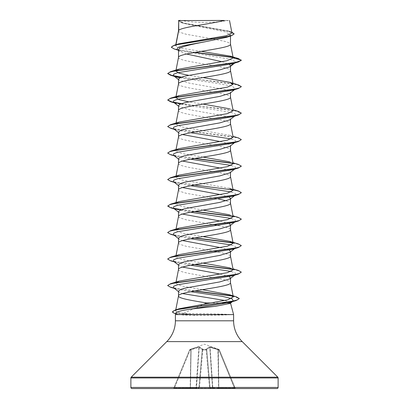 <?xml version="1.0" encoding="UTF-8"?>
<svg xmlns="http://www.w3.org/2000/svg" width="409" height="409" viewBox="0 0 409 409"><rect width="100%" height="100%" fill="white"/><g stroke="black" fill="none" stroke-linecap="round" stroke-linejoin="round"><path stroke-width="0.31" stroke-dasharray="2.04 1.53" d="M219.316 349.756L210.016 346.858L209.403 346.858L206.269 349.092L206.218 349.49L206.269 349.092L209.403 346.858L219.014 349.49L204.5 344.173L190.006 349.45L190.175 349.961L189.664 349.797L190.175 349.961L198.917 347.328L190.87 349.71L190.41 388.044L173.753 388.207L189.664 349.797L173.753 388.207L174.403 388.044L190.175 349.961L174.403 388.044L190.2 388.044L190.87 349.71L190.175 349.961L189.986 349.49L198.984 346.858L199.597 346.858L202.731 349.092L202.782 349.49L206.218 349.49A0.552 0.516 -5 0 1 206.744 349.961L210.078 388.044L206.724 349.71L206.197 349.797L209.556 388.207L210.078 388.044L209.556 388.55L235.753 388.55L213.023 388.55A0.552 0.511 90 0 1 212.511 388.044L212.813 388.044L212.511 388.044A0.552 0.511 -90 0 0 213.023 388.55M210.63 388.55A0.552 0.552 0 0 1 210.078 388.044A0.552 0.552 0 0 0 210.63 388.55A0.552 0.511 -90 0 1 210.119 388.044A0.552 0.511 90 0 0 210.63 388.55A0.552 0.552 0 0 1 210.078 388.044L212.511 388.044L210.119 388.044L206.755 349.562A0.552 0.491 48.1 0 0 206.269 349.092A0.552 0.491 48.1 0 1 206.755 349.562L209.786 347.328L206.755 349.562L210.078 388.044A0.552 0.552 0 0 0 210.63 388.55L209.556 388.55L209.556 388.207L199.444 388.207L199.444 388.55L209.556 388.55L198.37 388.55L199.444 388.55L198.922 388.044L199.444 388.207L202.782 349.49A0.552 0.516 -175 0 0 202.256 349.961L202.803 349.797L202.276 349.71L198.922 388.044L202.256 349.961A0.552 0.516 -175 0 1 202.782 349.49L202.803 349.797L206.744 349.961A0.552 0.516 -5 0 0 206.218 349.49L202.782 349.49L202.731 349.092L199.597 346.858L198.984 346.858L189.684 349.756M180.461 20.45L180.461 20.45A147.24 147.24 0 0 0 228.539 20.45L222.895 20.45L228.539 20.45M222.082 302.951L211.356 302.951M233.605 314.587L230.466 314.48C224.296 314.081 208.324 313.718 195.098 313.729L183.605 313.274L204.122 304.076M178.513 30.874L178.83 31.605L179.786 32.265L186.126 34.254L210.323 38.518M178.718 30.409L178.513 30.941M178.513 57.378L178.513 57.444C176.903 61.861 232.097 66.278 230.487 70.696L230.487 70.629M178.513 20.588L182.711 23.17L225.318 31.876L230.487 34.78L230.487 36.074M230.487 34.78L226.284 37.388M230.487 66.355L230.487 65.915L229.924 66.795M178.513 83.881L178.513 83.947C176.903 88.364 232.097 92.782 230.487 97.199L230.487 97.132M178.513 79.167L179.076 80.046L189.209 83.139L223.815 89.331L228.764 90.875L230.487 92.419L229.919 93.298M178.513 110.384L178.513 110.45C176.903 114.868 232.097 119.285 230.487 123.702L230.487 123.636M230.487 92.419L230.487 92.858M178.513 105.67L179.076 106.55L189.198 109.643L223.81 115.829L228.759 117.378L230.487 118.922L229.924 119.801M178.513 136.887L178.513 136.954C176.903 141.371 232.097 145.788 230.487 150.205L230.487 150.139M230.487 118.922L230.487 119.362M220.385 141.575L227.818 143.498L230.487 145.425L229.924 146.304M230.487 145.425L230.487 145.865M220.385 168.079L227.828 170.006L230.487 171.928L229.919 172.808M178.513 189.894L178.83 190.625L179.786 191.284L186.126 193.273L213.902 198.145M230.487 171.928L230.487 172.368M178.513 216.397L178.83 217.128L179.786 217.787L186.126 219.776L214.653 224.781M178.513 242.9L178.83 243.631L179.786 244.291L186.126 246.279L213.902 251.152M213.242 39.013L225.523 41.544L229.214 42.868L230.487 44.192M178.513 49.898L179.321 51.171L186.581 54.029M222.22 61.733L229.5 64.504M178.513 132.173L179.076 133.053L182.572 134.566M178.513 158.677L179.076 159.556L182.572 161.069M178.513 163.457C176.903 167.874 232.097 172.291 230.487 176.708L230.487 176.642M178.513 185.18L179.076 186.059L182.572 187.573M220.385 194.582L229.183 197.092M214.653 198.278L218.416 198.968M226.428 200.824L229.214 201.888L230.487 203.212M178.513 211.683L179.076 212.562L182.572 214.076M220.385 221.085L229.183 223.595M218.416 225.471L227.655 227.726L230.17 229.05L230.487 229.715M178.513 238.186L179.076 239.066L182.572 240.579M220.385 247.588L229.183 250.098M218.416 251.975L227.655 254.229L230.17 255.553L230.487 256.218M178.513 264.689L179.076 265.569L182.572 267.082M220.385 274.091L229.183 276.602M178.513 269.47C176.903 273.887 232.097 278.304 230.487 282.721L230.487 282.655M178.513 291.193L179.076 292.072L182.572 293.585M225.027 300.492L230.185 302.312M201.208 51.355L182.685 48.461L177.312 47.015L175.635 45.573L178.886 43.804M231.959 32.976L228.508 31.033L184.807 23.267L178.544 20.619L224.168 20.45M175.839 45.194L175.942 44.683M233.841 63.344L235.901 61.764L228.876 59.019L180.083 50.777L177.194 49.494M234.643 63.109L235.901 61.764L241.31 60.317L238.984 58.932L233.053 57.546M194.597 52.47L174.336 49.024M234.117 33.978L228.099 31.217L182.005 22.945L178.513 20.931M238.258 58.487L232.808 57.28M195.328 52.342L177.849 49.663L172.951 48.328L171.279 46.989M231.78 32.06L184.505 23.415L178.503 20.598M183.605 313.274L177.48 312.358L175.573 310.881L179.413 308.693M202.322 289.7L183.196 286.315L177.583 284.679L175.834 283.069L176.028 282.082M202.976 263.089L183.406 259.827L177.634 258.197L175.834 256.566L179.357 254.572M202.976 236.586L183.406 233.324L177.639 231.698L175.834 230.062L176.028 229.076M233.166 216.811L229.643 214.817L232.972 215.824M202.976 210.083L183.411 206.826L177.639 205.195L175.834 203.559L179.362 201.565M232.972 189.321L229.643 188.314L181.468 179.873L175.834 177.056L176.289 176.417M233.166 163.804L229.643 161.811L232.972 162.818M202.976 157.076L183.411 153.82L177.639 152.184L175.834 150.553L179.362 148.559M233.166 137.301L229.638 135.307L181.468 126.867L175.834 124.05L176.289 123.411M233.166 110.798L229.638 108.804L232.972 109.811M202.976 104.07L188.615 101.821M175.834 97.547L176.289 96.907M202.976 77.567L188.615 75.317M175.834 71.043L176.289 70.404M230.354 314.587L230.354 314.7C224.152 315.068 208.222 315.395 195.027 315.385C188.375 315.385 183.196 315.119 179.49 314.587L175.395 314.587M175.809 313.028L177.281 314.148L179.49 314.587M235.426 62.495L232.568 63.727M179.817 77.828L217.297 83.416L232.22 86.207L235.426 88.998L232.568 90.231M174.357 102.863L176.432 103.482L231.443 112.495L235.374 113.999L235.426 115.502L232.568 116.734M173.569 128.753L176.432 129.985L190.584 132.71M231.295 138.963L235.349 140.486L235.426 142.005L232.568 143.237M173.569 155.256L176.432 156.489L190.584 159.213M231.295 165.466L235.349 166.99L235.431 168.508L232.568 169.74M173.569 181.76L176.432 182.992L190.584 185.717M231.295 191.969L235.349 193.493L235.4 195.032M234.868 195.364L232.568 196.243M173.569 208.263L176.432 209.495L190.584 212.22M231.295 218.472L235.349 219.996L235.431 221.514L232.568 222.747M173.569 234.766L176.432 235.998L190.584 238.723M231.295 244.976L235.349 246.499L235.431 248.018M173.574 261.269L176.432 262.501L190.584 265.226M231.295 271.479L235.349 272.997L235.431 274.521L234.868 274.874M173.574 287.772L176.432 289.005L190.66 291.714M232.486 301.627L233.207 301.06M181.069 77.281L219.756 81.994L235.19 84.351L241.3 86.708M181.069 103.784L220.195 108.554L235.584 110.936L241.31 113.324M170.655 128.278L233.023 136.938L239.178 138.38L241.31 139.827M170.655 154.781L194.347 158.523M232.982 163.436L238.999 164.827L241.3 166.218M170.655 181.284L194.347 185.026M232.982 189.94L238.999 191.33L241.3 192.721M170.655 207.787L174.132 208.616M181.069 209.797L194.347 211.53M232.982 216.443L238.999 217.833L241.295 219.224M170.655 234.291L194.352 238.033M232.982 242.946L239.168 244.393L241.31 245.84M170.655 260.794L194.352 264.536M232.982 269.449L239.168 270.896L241.31 272.343M170.655 287.297L194.413 291.029M232.69 296.126L239.245 298.636M174.26 313.289L194.188 314.7L195.098 313.729M181.504 77.127L238.345 84.893M181.504 103.63L238.345 111.396M167.69 126.35L169.822 127.797L175.977 129.239L238.345 137.899M167.69 152.854L169.653 154.239L175.338 155.624L195.098 158.39M232.711 163.165L238.345 164.403M167.69 179.357L169.822 180.804L175.977 182.245L238.345 190.906M167.69 205.86L173.6 208.283M181.504 209.643L195.098 211.397M232.711 216.172L238.345 217.409M167.7 232.476L169.893 233.83L175.63 235.19L195.098 237.9M232.711 242.675L238.345 243.912M167.7 258.979L169.893 260.334L175.63 261.694L195.098 264.403M232.711 269.178L238.345 270.415M167.7 285.482L169.883 286.837L175.635 288.192L195.159 290.896M232.2 295.804L236.254 296.765M172.312 311.77L174.464 313.125L194.188 314.48L230.466 314.48M131.984 388.55L277.016 388.55M198.37 388.55L173.247 388.55L198.37 388.55A0.552 0.552 0 0 0 198.922 388.044L196.187 388.044L196.489 388.044L199.214 347.328L202.245 349.562L199.214 347.328A0.552 0.506 113.9 0 1 199.597 346.858A0.552 0.506 113.9 0 0 199.214 347.328L196.489 388.044L198.881 388.044L202.245 349.562A0.552 0.491 131.9 0 1 202.731 349.092A0.552 0.491 131.9 0 0 202.245 349.562L198.922 388.044A0.552 0.552 0 0 1 198.37 388.55A0.552 0.511 -90 0 0 198.881 388.044A0.552 0.511 90 0 1 198.37 388.55A0.552 0.552 0 0 0 198.922 388.044A0.552 0.552 0 0 1 198.37 388.55M178.651 20.45L181.785 20.45M230.354 314.7L194.188 314.7L195.027 315.385M218.59 388.044L212.813 388.044L210.016 346.858L210.083 347.328L209.786 347.328L210.083 347.328L212.813 388.044L218.59 388.044L217.92 349.562L210.083 347.328L218.13 349.71L218.8 388.55L218.8 388.044L235.247 388.207L219.336 349.797L235.247 388.207L234.597 388.044L234.597 388.55L218.825 349.961L219.336 349.797L218.825 349.961L219.014 349.49L218.825 349.961L218.13 349.71L218.319 349.24L218.8 388.044L218.13 349.71L218.825 349.961L234.597 388.044L218.8 388.044L218.8 388.55M189.664 349.797L189.664 349.797A0.552 0.552 22.5 0 1 189.986 349.49A0.552 0.552 -157.5 0 0 189.664 349.797M209.403 346.858A0.552 0.506 66.1 0 1 209.786 347.328A0.552 0.506 66.1 0 0 209.403 346.858M206.197 349.24A0.552 0.516 -5 0 1 206.724 349.71A0.552 0.516 -5 0 0 206.197 349.24M202.803 349.24A0.552 0.516 -175 0 0 202.276 349.71A0.552 0.516 -175 0 1 202.803 349.24M198.984 346.858L198.917 347.328L198.984 346.858M191.105 349.092L191.08 349.562L191.105 349.092M190.681 349.24L190.87 349.71L190.681 349.24M195.977 388.55A0.552 0.511 -90 0 0 196.489 388.044A0.552 0.511 90 0 1 195.977 388.55L196.187 388.044L190.41 388.044L191.08 349.562L190.41 388.044L196.187 388.044L198.917 347.328L195.977 388.55M190.2 388.55L190.41 388.044L190.2 388.55M235.247 388.207A0.552 0.552 0 0 0 235.753 388.55A0.552 0.552 0 0 1 235.247 388.207M174.403 388.55L174.403 388.044L174.403 388.55M173.247 388.55A0.552 0.552 0 0 0 173.753 388.207A0.552 0.552 0 0 1 173.247 388.55M175.395 320.794L233.605 320.794M166.77 341.617L242.23 341.617M131.202 377.185L277.798 377.185M130.88 377.962L278.12 377.962M130.88 387.446L278.12 387.446M212.511 388.044L209.786 347.328L212.511 388.044M202.803 349.797L199.444 388.207L209.556 388.207L206.197 349.797L202.803 349.797M219.336 349.797A0.552 0.552 157.5 0 0 219.014 349.49A0.552 0.552 -22.5 0 1 219.336 349.797M206.218 349.49L206.197 349.797L206.218 349.49M182.711 23.17L182.005 22.945M180.083 50.777L178.007 50.133M230.466 31.626L228.508 31.033M175.579 310.881L175.788 309.797M175.834 256.566L176.028 255.579M175.834 203.559L176.028 202.573M175.834 177.061L176.028 176.069M175.834 150.553L176.028 149.566M175.834 124.05L175.947 123.472M175.63 45.573L175.798 44.724M177.281 314.148L175.64 313.677M176.432 129.985L174.357 129.367M176.432 156.489L174.357 155.87M176.432 182.992L174.357 182.373M176.432 209.495L174.357 208.876M176.432 235.998L174.357 235.379M176.432 262.501L174.357 261.883M176.432 289.005L174.357 288.386M178.513 79.607L179.076 80.046M235.426 88.998L234.643 89.612M178.513 106.11L179.076 106.55M235.426 115.502L234.643 116.115M178.513 132.613L179.076 133.053M235.426 142.005L234.643 142.618M178.513 159.116L179.076 159.561M235.431 168.508L234.643 169.121M178.513 185.62L179.076 186.059M235.431 195.011L235.017 195.333M178.513 212.123L179.076 212.562M235.431 221.514L234.643 222.128M178.513 238.626L179.076 239.071M178.513 265.129L179.076 265.569M235.431 274.521L234.643 275.134M178.513 291.632L179.076 292.072M229.643 267.823L232.972 268.831M229.638 135.307L232.972 136.315M179.321 51.171L178.513 50.532"/><path stroke-width="0.61" d="M175.942 44.683L178.718 30.409L178.718 20.588L224.168 20.45C212.603 23.768 180.88 27.091 178.718 30.409L178.513 30.941M130.88 387.446A1.104 1.104 0 0 0 131.984 388.55L277.016 388.55A1.104 1.104 0 0 0 278.12 387.446L130.88 387.446L130.88 377.962A1.104 1.104 0 0 1 131.202 377.185L166.77 341.617A29.448 29.448 0 0 0 175.395 320.794L175.395 314.587L233.605 314.587L233.605 320.794L175.395 320.794M233.605 320.794A29.448 29.448 0 0 0 242.23 341.617L277.798 377.185A1.104 1.104 0 0 1 278.12 377.962L278.12 387.446M230.185 302.312L230.487 302.864L230.201 303.406L215.625 306.285L190.931 309.086C181.565 310.426 176.524 311.74 175.809 313.028L175.395 314.587M222.082 302.951L230.487 302.951L233.605 314.587M211.356 302.951L206.663 302.951L204.122 304.076M178.718 20.588L178.513 30.874M178.007 50.133L174.336 49.024L171.279 47.209L173.099 45.803L178.298 44.397L230.84 35.961L226.284 37.388L204.5 41.887C190.609 44.555 178.16 47.229 178.513 49.898L178.513 57.378M230.487 36.074L230.487 44.192C232.097 48.61 176.903 53.027 178.513 57.444M234.643 63.109L229.924 66.795L219.797 69.888L185.195 76.074L180.241 77.623L178.513 79.167L178.513 83.881M230.487 66.355L230.487 70.696C232.097 75.113 176.903 79.53 178.513 83.947M229.919 93.298L219.786 96.396L185.19 102.577L180.236 104.126L178.513 105.67L178.513 110.384M230.487 92.858L230.487 97.199C232.097 101.616 176.903 106.033 178.513 110.45M234.643 116.115L229.924 119.801L219.791 122.894L185.195 129.08L180.241 130.629L178.513 132.173L178.513 136.887M230.487 119.362L230.487 123.702C232.097 128.119 176.903 132.536 178.513 136.954M234.643 142.618L229.924 146.304L219.786 149.397L185.185 155.589L180.236 157.133L178.513 158.677L178.513 163.457C176.903 159.04 232.097 154.622 230.487 150.205L230.487 145.865M176.028 176.069L178.513 163.457M229.919 172.808L219.781 175.906L185.19 182.092L180.236 183.636L178.513 185.18L178.513 189.894M230.487 172.368L230.487 176.708C232.097 181.126 176.903 185.543 178.513 189.96M229.183 197.092L230.487 198.431L229.924 199.311L219.797 202.404L185.195 208.59L180.241 210.139L178.513 211.683L178.513 216.397M230.487 198.431L230.487 203.212C232.097 207.629 176.903 212.046 178.513 216.463M229.183 223.595L230.487 224.935L229.924 225.814L219.781 228.912L185.185 235.098L180.236 236.642L178.513 238.186L178.513 242.9M230.487 224.935L230.487 229.715C232.097 234.132 176.903 238.549 178.513 242.966M230.487 251.438L229.924 252.317L219.786 255.41L185.19 261.596L180.241 263.145L178.513 264.689L178.513 269.47C176.903 265.052 232.097 260.635 230.487 256.218L230.487 251.438L229.183 250.098M176.028 282.082L178.513 269.47M229.183 276.602L230.487 277.941L229.924 278.82L219.786 281.913L185.19 288.1L180.241 289.649L178.513 291.193L178.513 295.906M230.487 277.941L230.487 282.721C232.097 287.138 176.903 291.556 178.513 295.973C178.084 298.299 192.061 300.625 206.663 302.951M210.323 38.518L213.242 39.013M186.581 54.029L222.22 61.733M229.5 64.504L230.487 65.915L233.841 63.344M182.572 134.566L220.385 141.575M182.572 161.069L220.385 168.079M182.572 187.573L220.385 194.582M213.902 198.145L214.653 198.278M218.416 198.968L226.428 200.824M182.572 214.076L220.385 221.085M214.653 224.781L218.416 225.471M182.572 240.579L220.385 247.588M213.902 251.152L218.416 251.975M182.572 267.082L220.385 274.091M182.572 293.585L225.027 300.492M171.279 47.209L174.617 45.072L178.886 43.804L226.269 35.726L231.959 32.976L229.505 20.45M178.513 50.532L177.194 49.494L177.613 47.592L183.304 45.69L204.5 41.887M233.053 57.546L194.597 52.47M230.84 35.961L234.117 33.978L231.78 32.06M178.513 20.931L178.651 20.45L180.671 20.45M179.817 77.828L176.432 76.979L173.569 75.747L173.626 74.244L177.557 72.741L232.568 63.727L238.345 62.02L241.31 60.317L238.258 58.487L230.093 56.084L201.208 51.355M232.808 57.28L195.328 52.342M174.617 45.072L227.568 36.585L232.445 35.169L234.117 33.758M176.289 70.404L179.362 69.049L170.655 71.641L233.023 62.981L239.173 61.539L241.31 60.092L233.181 57.914L230.093 56.084M229.434 294.705L236.254 296.765L239.255 298.524L237.312 299.945L231.734 301.367L175.476 309.889L179.413 308.693L227.706 299.853L233.278 296.898L229.434 294.705L202.322 289.7M176.018 282.701L179.357 281.075L227.532 272.634L233.166 269.817L229.643 267.823L202.976 263.089M229.643 241.32L238.345 243.912L241.31 245.615L239.173 247.062L233.018 248.503L170.655 257.164L179.357 254.572L227.532 246.131L233.166 243.314L229.643 241.32L202.976 236.586M176.018 229.694L179.362 228.069L227.532 219.628L233.166 216.811L230.477 203.079M229.643 214.817L202.976 210.083M232.972 189.321L238.345 190.906L241.31 192.608L239.173 194.055L233.018 195.497L170.655 204.157L179.362 201.565L227.532 193.125L233.166 190.308L229.643 188.314M176.289 176.417L179.362 175.062L227.532 166.621L233.166 163.804L230.477 150.072M229.643 161.811L202.976 157.076M232.972 136.315L238.345 137.899L241.31 139.602L239.173 141.049L233.018 142.49L170.655 151.151L179.362 148.559L227.532 140.118L233.166 137.301L230.477 123.569M176.289 123.411L179.362 122.056L227.532 113.615L233.166 110.798L230.477 97.066M229.638 108.804L202.976 104.07M188.615 101.821L179.019 99.684L175.834 97.547L175.901 97.199M176.289 96.907L179.362 95.553L227.532 87.112L233.166 84.295L229.638 82.301L202.976 77.567M188.615 75.317L179.03 73.18L175.834 71.043L175.901 70.696M179.362 69.049L227.148 60.701L233.181 57.914M241.3 86.708L238.345 88.523L232.568 90.231L177.557 99.244L173.626 100.747L173.569 102.25L176.432 103.482M232.972 109.811L238.345 111.396L241.31 113.099L238.345 115.026L232.568 116.734L177.557 125.747L173.626 127.25L173.569 128.753L178.513 132.613M190.584 132.71L231.295 138.963M241.31 139.602L238.345 141.529L232.568 143.237L177.557 152.25L173.626 153.753L173.569 155.256L178.513 159.116M190.584 159.213L231.295 165.466M241.3 166.218L238.345 168.033L232.568 169.74L177.557 178.753L173.626 180.257L173.569 181.76L178.513 185.62M190.584 185.717L231.295 191.969M235.4 195.032L234.868 195.364M241.3 192.721L238.345 194.536L232.568 196.243L177.557 205.257L173.626 206.76L173.569 208.263L178.513 212.123M190.584 212.22L231.295 218.472M241.295 219.224L238.345 221.039L232.568 222.747L177.557 231.76L173.626 233.263L173.569 234.766L178.513 238.626M190.584 238.723L231.295 244.976M235.4 248.038L232.568 249.25L177.557 258.263L173.626 259.766L173.574 261.269L178.513 265.129M190.584 265.226L231.295 271.479M234.868 274.874L232.568 275.753L177.557 284.766L173.626 286.269L173.574 287.772L178.513 291.632M190.66 291.714L222.317 296.341L231.934 298.652L233.34 300.963M233.207 301.06L230.226 302.302L190.931 309.086M238.345 62.02L175.977 70.68L169.822 72.122L167.69 73.569L170.655 75.271L181.069 77.281M238.345 88.523L175.977 97.184L169.822 98.625L167.69 100.072L170.655 101.775L181.069 103.784M238.345 115.026L175.977 123.687L169.827 125.128L167.69 126.575L170.655 128.278L174.357 129.367M238.345 141.529L175.982 150.19L169.827 151.632L167.69 153.078L170.655 154.781L174.357 155.87M194.347 158.523L232.982 163.436M238.345 168.033L175.982 176.693L169.827 178.135L167.69 179.582L170.655 181.284L174.357 182.373M194.347 185.026L232.982 189.94M238.345 194.536L175.982 203.196L169.827 204.638L167.69 206.085L170.655 207.787L174.357 208.876M174.132 208.616L181.069 209.797M194.347 211.53L232.982 216.443M238.345 221.039L175.982 229.7L169.827 231.141L167.69 232.588L170.655 234.291L174.357 235.379M194.352 238.033L232.982 242.946M241.31 245.615L238.345 247.542L175.982 256.203L169.827 257.644L167.69 259.091L170.655 260.794L174.357 261.883M194.352 264.536L232.982 269.449M232.972 268.831L238.345 270.415L241.31 272.118L238.345 274.045L175.982 282.706L169.827 284.148L167.69 285.594L170.655 287.297L174.357 288.386M194.413 291.029L232.69 296.126M239.245 298.636L236.07 300.569L179.495 309.132L174.147 310.564L172.312 311.99L174.26 313.289L175.64 313.677M170.655 71.641L167.69 73.569M167.705 73.456L171.535 75.292L181.504 77.127M229.638 82.301L238.345 84.893L241.31 86.596L239.173 88.042L233.018 89.484L170.655 98.145L167.69 100.072M167.705 99.96L171.535 101.795L181.504 103.63M241.31 113.099L239.173 114.546L233.018 115.987L170.655 124.648L167.69 126.575M170.655 151.151L167.69 153.078M195.098 158.39L232.711 163.165M232.972 162.818L238.345 164.403L241.31 166.105L239.173 167.552L233.018 168.994L170.655 177.654L167.69 179.582M170.655 204.157L167.69 206.085M173.6 208.283L181.504 209.643M195.098 211.397L232.711 216.172M232.972 215.824L238.345 217.409L241.31 219.112L239.173 220.558L233.018 222L170.655 230.661L167.7 232.476M195.098 237.9L232.711 242.675M170.655 257.164L167.7 258.979M195.098 264.403L232.711 269.178M241.31 272.118L239.173 273.565L233.023 275.006L170.655 283.667L167.7 285.482M195.159 290.896L232.2 295.804M175.476 309.889L172.312 311.99M213.023 388.55L212.813 388.044L213.023 388.55L210.63 388.55M218.59 388.044L218.8 388.55M278.12 377.962L130.88 377.962M277.798 377.185L131.202 377.185M242.23 341.617L166.77 341.617M175.788 309.797L178.523 295.84M233.278 296.898L230.477 282.588M233.166 269.817L230.477 256.085M176.028 255.579L178.523 242.834M233.166 243.314L230.477 229.582M176.028 229.076L178.523 216.33M176.028 202.573L178.523 189.827M233.166 190.308L230.477 176.576M176.028 149.566L178.523 136.821M175.947 123.472L178.523 110.318M175.947 96.969L178.523 83.814M233.166 84.295L230.477 70.563M175.947 70.466L178.523 57.311M233.171 57.802L230.477 44.06M175.798 44.724L178.523 30.808M176.432 76.979L170.655 75.271M174.357 102.863L170.655 101.775M232.568 249.25L238.345 247.542M232.568 275.753L238.345 274.045M230.226 302.302L236.07 300.569M173.569 75.747L178.513 79.607M234.643 89.612L229.924 93.303M173.569 102.25L178.513 106.11M234.643 169.121L229.924 172.813M235.017 195.333L229.924 199.311M234.643 222.128L229.924 225.814M235.431 248.018L229.924 252.317M234.643 275.134L229.924 278.82M232.486 301.627L230.201 303.406M179.357 281.075L170.655 283.667M179.362 228.069L170.655 230.661M179.362 175.062L170.655 177.654M179.362 122.056L170.655 124.648M179.362 95.553L170.655 98.145"/></g></svg>
